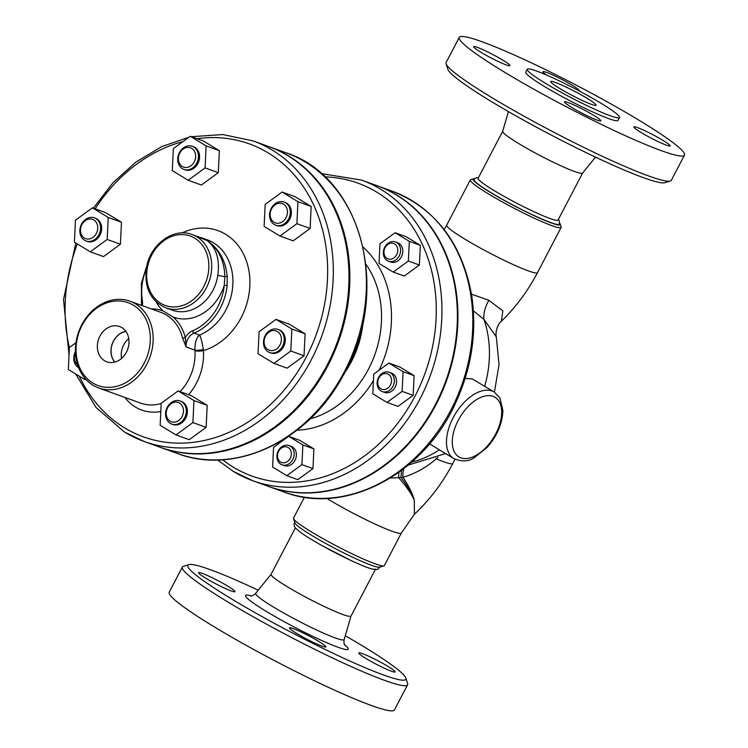 <?xml version="1.0" encoding="UTF-8"?>
<svg xmlns="http://www.w3.org/2000/svg" width="748" height="748" viewBox="0 0 748 748"><rect width="100%" height="100%" fill="white"/><g stroke="black" fill="none" stroke-linecap="round" stroke-linejoin="round"><path stroke-width="1.12" d="M473.465 178.809L470.716 179.651A51.238 4.787 27.6 0 0 470.314 179.95A51.238 4.787 27.6 0 0 513.502 207.925A51.238 4.787 27.6 0 0 561.122 227.42A51.238 4.787 27.6 0 0 561.131 226.924L560.261 224.185A49.19 4.6 -152.4 0 1 514.53 205.952A49.19 4.6 -152.4 0 1 473.465 178.809A49.19 4.6 -152.4 0 1 474.569 178.744M559.682 223.241A49.19 4.6 -152.4 0 1 560.261 224.185M558.382 219.398L559.382 220.931L559.345 224.194A48.162 4.497 -152.4 0 1 514.577 205.868A48.162 4.497 -152.4 0 1 473.98 179.567L476.233 177.772L478.468 177.622M595.501 157.117L582.58 173.106A45.086 4.217 27.6 0 1 540.711 155.883A45.086 4.217 27.6 0 1 502.675 131.33A45.086 4.217 27.6 0 1 502.703 131.255L478.122 178.276A45.086 4.217 27.6 0 0 493.82 190.394A45.086 4.217 27.6 0 0 534.951 212.189A45.086 4.217 27.6 0 0 558.036 220.052L582.599 173.069M684.485 155.145L671.339 180.277A127.067 11.874 -152.4 0 1 670.33 181.007A127.067 11.874 -152.4 0 1 490.361 96.698A127.067 11.874 -152.4 0 1 446.107 63.786A127.067 11.874 -152.4 0 1 446.126 62.533L459.263 37.4A127.067 11.874 -152.4 0 1 577.372 85.749A127.067 11.874 -152.4 0 1 684.485 155.145A127.067 11.874 -152.4 0 1 619.4 132.976A127.067 11.874 -152.4 0 1 503.498 71.565A127.067 11.874 -152.4 0 1 459.263 37.4M446.107 63.786L447.846 69.255A122.971 11.491 27.6 0 0 551.519 135.21A122.971 11.491 27.6 0 0 664.841 182.699L670.33 181.007M375.58 569.06A45.086 4.217 -152.4 0 1 352.495 561.196A45.086 4.217 -152.4 0 1 311.364 539.402M293.515 518.607L294.88 522.889A48.031 4.488 27.6 0 0 335.375 548.649A48.031 4.488 27.6 0 0 379.638 567.199L383.93 565.871A51.238 4.787 -152.4 0 1 336.712 546.087A51.238 4.787 -152.4 0 1 293.515 518.607A51.238 4.787 -152.4 0 1 293.525 518.102L304.455 497.205M345.286 635.735A122.971 11.491 -152.4 0 1 405.865 678.081A122.971 11.491 -152.4 0 1 291.542 632.499A122.971 11.491 -152.4 0 1 188.87 564.637A122.971 11.491 -152.4 0 1 210.113 569.611A122.971 11.491 -152.4 0 1 258.21 590.219M188.87 564.637L183.382 566.33A127.067 11.874 27.6 0 0 182.362 567.059A127.067 11.874 27.6 0 0 226.597 601.224A127.067 11.874 27.6 0 0 342.509 662.635A127.067 11.874 27.6 0 0 407.585 684.803A127.067 11.874 27.6 0 0 407.604 683.55L405.865 678.081M391.428 671.227A20.495 1.917 -152.4 0 1 370.737 661.251A20.495 1.917 -152.4 0 1 358.806 652.948A20.495 1.917 -152.4 0 1 362.518 653.668A20.495 1.917 -152.4 0 1 383.21 663.644A20.495 1.917 -152.4 0 1 395.131 671.947A20.495 1.917 -152.4 0 1 391.428 671.227M296.619 633.406A20.495 1.917 -152.4 0 1 289.485 627.899A20.495 1.917 -152.4 0 1 299.985 631.471A20.495 1.917 -152.4 0 1 318.676 641.382A20.495 1.917 -152.4 0 1 325.81 646.889A20.495 1.917 -152.4 0 1 315.31 643.317A20.495 1.917 -152.4 0 1 296.619 633.406M202.297 573.398A20.495 1.917 -152.4 0 1 222.998 583.375A20.495 1.917 -152.4 0 1 234.919 591.677A20.495 1.917 -152.4 0 1 231.216 590.957A20.495 1.917 -152.4 0 1 210.515 580.981A20.495 1.917 -152.4 0 1 198.594 572.678A20.495 1.917 -152.4 0 1 202.297 573.398M182.362 567.059L169.226 592.192A127.067 11.874 27.6 0 0 213.461 626.356A127.067 11.874 27.6 0 0 329.363 687.777A127.067 11.874 27.6 0 0 394.439 709.936L407.585 684.803M271.131 574.23A45.086 4.217 27.6 0 0 271.085 574.296A45.086 4.217 27.6 0 0 309.092 598.924A45.086 4.217 27.6 0 0 351.008 616.081L375.244 569.714M326.857 498.402A51.238 4.787 -152.4 0 0 374.234 523.684A51.238 4.787 -152.4 0 0 401.358 533.034L384.341 565.582A51.238 4.787 -152.4 0 1 383.93 565.871M498.467 324.941L496.953 328.241M200.791 237.499L207.159 239.799A51.238 42.019 109.9 0 1 232.75 286.269A51.238 42.019 109.9 0 1 199.576 335.085C196.444 337.395 194.891 342.416 194.901 350.139L194.948 350.634A6.152 1.655 176.2 0 0 203.419 350.616L203.288 349.494C202.016 341.752 200.773 336.946 199.576 335.085L194.059 333.094A51.238 42.019 -70.1 0 0 227.121 285.577L227.196 276.536C225.625 260.276 218.818 248.233 206.766 240.389C218.313 248.28 224.335 260.332 224.839 276.545A6.152 0.851 8.3 0 1 217.846 275.199A38.943 31.94 109.9 0 1 172.264 310.177L165.645 307.783A38.943 31.94 -70.1 0 0 207.729 284.979A38.943 31.94 -70.1 0 0 196.836 236.798A38.943 31.94 -70.1 0 0 192.114 234.535C173.667 227.102 150.077 244.503 146.486 267.588C143.953 287.307 150.339 300.705 165.645 307.783M198.239 236.751L206.766 240.389C216.209 247.345 219.903 258.948 217.846 275.199M470.314 179.95L446.678 225.157A51.238 4.787 27.6 0 0 489.865 253.133A51.238 4.787 27.6 0 0 537.494 272.627C527.845 291.019 515.802 307.232 501.356 321.257L502.834 310.916L488.855 300.275L471.464 294.16M465.134 378.469L472.166 378.909L494.306 392.064A38.943 21.982 121.3 0 0 492.053 390.989A38.943 21.982 121.3 0 0 454.186 415.841A38.943 21.982 121.3 0 0 453.868 458.627C461.974 461.871 468.744 461.581 474.176 457.748L487.35 447.201C497.214 435.738 502.394 423.508 502.88 410.521L499.945 397.964L494.306 392.064M473.409 310.869L483.919 319.303L496.298 336.909C494.97 331.168 498.42 323.192 501.356 321.257M268.588 486.452A159.857 131.106 -70.1 0 0 268.859 486.555A159.857 131.106 -70.1 0 0 446.5 380.769A159.857 131.106 -70.1 0 0 377.516 185.859A159.857 131.106 -70.1 0 0 377.244 185.766M233.46 471.474A159.857 131.106 -70.1 0 0 252.871 480.777L268.308 486.35A159.857 131.106 -70.1 0 0 445.948 380.564A159.857 131.106 -70.1 0 0 376.964 185.663L361.527 180.081L321.173 173.573M395.112 232.722L406.136 236.705L420.329 245.325L419.394 265.007L404.257 276.068L393.233 272.085L379.04 263.464L379.984 243.783L395.112 232.722L409.306 241.342L408.361 261.024L393.233 272.085M388.885 363.061L399.918 367.044L414.102 375.664L413.167 395.346L398.029 406.407L387.006 402.424L372.813 393.803L373.757 374.122L388.885 363.061L403.079 371.681L402.134 391.363L387.006 402.424M288.681 436.308L299.705 440.291L313.898 448.912L312.954 468.594L297.826 479.655L286.802 475.672L272.609 467.051L273.544 447.369L288.681 436.308L302.865 444.929L301.93 464.611L286.802 475.672M160.343 447.341A159.857 131.106 -70.1 0 0 160.783 447.5A159.857 131.106 -70.1 0 0 338.423 341.714A159.857 131.106 -70.1 0 0 269.439 146.804A159.857 131.106 -70.1 0 0 269 146.645M192.114 234.535L206.766 240.389L197.491 236.48M124.832 432.222A159.857 131.106 -70.1 0 0 144.242 441.516L159.904 447.182A159.857 131.106 -70.1 0 0 337.535 341.397A159.857 131.106 -70.1 0 0 268.56 146.486L252.899 140.83L222.811 134.547L191.46 136.697M282.08 192.04L295.31 196.827L311.168 206.457L310.121 228.458L293.207 240.819L279.976 236.041L264.119 226.401L265.166 204.4L282.08 192.04L297.938 201.679L296.891 223.68L279.976 236.041M275.993 319.377L289.224 324.155L305.091 333.795L304.034 355.796L287.129 368.156L273.89 363.369L258.032 353.739L259.079 331.738L275.993 319.377L291.851 329.017L290.804 351.008L273.89 363.369M178.099 390.933L191.329 395.711L207.196 405.351L206.139 427.351L189.235 439.712L175.995 434.925L160.137 425.294L161.185 403.294L178.099 390.933L193.956 400.573L192.909 422.564L175.995 434.925M92.369 207.822L105.599 212.6L121.466 222.24L120.409 244.231L103.505 256.592L90.265 251.814L74.407 242.174L75.455 220.183L92.369 207.822L108.226 217.453L107.179 239.454L90.265 251.814M190.263 136.267L203.493 141.045L219.36 150.685L218.304 172.676L201.399 185.037L188.159 180.259L172.302 170.619L173.349 148.628L190.263 136.267L206.121 145.897L205.074 167.898L188.159 180.259M227.196 276.536L224.839 276.545L224.297 285.194A49.19 40.345 109.9 0 1 192.563 330.812A14.343 11.762 -70.1 0 0 185.326 337.61A48.162 39.504 -70.1 0 0 173.106 317.012A45.086 36.979 -70.1 0 0 224.297 285.194L227.121 285.577M156.052 301.827A45.086 36.979 -70.1 0 0 163.391 311.112L173.106 317.012M129.956 301.192A46.114 37.821 -70.1 0 0 108.974 300.892A46.114 37.821 -70.1 0 0 76.361 340.312A46.114 37.821 -70.1 0 0 93.014 385.248A46.114 37.821 -70.1 0 0 98.605 387.932A46.114 37.821 -70.1 0 0 149.852 357.413A46.114 37.821 -70.1 0 0 129.956 301.192L160.829 312.355A46.114 37.821 109.9 0 1 182.559 337.993A2.048 0.748 165.7 0 0 185.326 337.61L186.093 346.95L194.901 350.139A6.152 1.206 172.8 0 0 203.288 349.494M401.536 470.408L400.956 477.318L402.976 477.383A12.295 5.947 83.2 0 1 403.929 468.585M401.134 477.766C407.408 485.863 411.774 493.259 414.261 499.954A51.238 19.925 48.1 0 0 402.976 477.383C415.364 473.578 426.472 467.397 436.271 458.833A12.295 3.843 54.5 0 1 436.037 458.197M414.083 514.53C429.651 500.019 442.554 483.002 452.802 463.47A51.238 4.787 -152.4 0 1 436.271 458.833L437.991 457.355M390.26 478.094L398.665 477.701A12.295 4.937 88.1 0 1 399.011 472.259M401.358 533.034L414.411 514.203L414.261 499.954A51.238 14.951 -136.7 0 0 398.665 477.701L400.956 477.318M387.745 244.549A8.2 6.723 109.9 0 1 397.758 250.636A8.2 6.723 109.9 0 1 387.081 258.443A8.2 6.723 109.9 0 1 387.745 244.549M388.072 243.278A10.248 8.406 -70.1 0 0 383.331 253.142A10.248 8.406 -70.1 0 0 388.483 261.239A10.248 8.406 -70.1 0 0 395.86 259.93A10.248 8.406 -70.1 0 0 400.601 250.066A10.248 8.406 -70.1 0 0 395.449 241.969A10.248 8.406 -70.1 0 0 388.072 243.278M388.483 261.239L390.69 262.043A10.248 8.406 -70.1 0 0 398.067 260.725A10.248 8.406 -70.1 0 0 402.807 250.861A10.248 8.406 -70.1 0 0 397.656 242.763L395.449 241.969M388.418 374.318A8.2 6.723 109.9 0 1 387.754 388.203A8.2 6.723 109.9 0 1 377.74 382.125A8.2 6.723 109.9 0 1 388.418 374.318M390.465 372.906A10.248 8.406 -70.1 0 0 389.222 372.308A10.248 8.406 -70.1 0 0 378.151 378.31A10.248 8.406 -70.1 0 0 381.013 390.989A10.248 8.406 -70.1 0 0 382.256 391.587A10.248 8.406 -70.1 0 0 393.336 385.585A10.248 8.406 -70.1 0 0 390.465 372.906M382.256 391.587L384.463 392.382A10.248 8.406 -70.1 0 0 395.851 385.603A10.248 8.406 -70.1 0 0 391.428 373.102L389.222 372.308M291.327 454.223A8.2 6.723 109.9 0 1 280.65 462.03A8.2 6.723 109.9 0 1 281.313 448.136A8.2 6.723 109.9 0 1 291.327 454.223M294.16 454.475A10.248 8.406 -70.1 0 0 289.018 445.556A10.248 8.406 -70.1 0 0 276.91 455.906A10.248 8.406 -70.1 0 0 282.052 464.826A10.248 8.406 -70.1 0 0 294.16 454.475M282.052 464.826L284.259 465.63A10.248 8.406 -70.1 0 0 295.647 458.842A10.248 8.406 -70.1 0 0 291.224 446.35L289.018 445.556M419.394 265.007L408.361 261.024M420.329 245.325L409.306 241.342M414.102 375.664L403.079 371.681M413.167 395.346L402.134 391.363M313.898 448.912L302.865 444.929M312.954 468.594L301.93 464.611M178.379 158.183A10.248 8.406 109.9 0 1 191.731 148.422A10.248 8.406 109.9 0 1 190.908 165.785A10.248 8.406 109.9 0 1 178.379 158.183M177.762 158.726A12.295 10.089 -70.1 0 0 183.933 169.431A12.295 10.089 -70.1 0 0 198.463 157.005A12.295 10.089 -70.1 0 0 192.292 146.299A12.295 10.089 -70.1 0 0 177.762 158.726M183.933 169.431L185.037 169.824A12.295 10.089 -70.1 0 0 199.566 157.398A12.295 10.089 -70.1 0 0 193.395 146.702L192.292 146.299M274.918 204.915A10.248 8.406 109.9 0 1 287.447 212.526A10.248 8.406 109.9 0 1 274.095 222.287A10.248 8.406 109.9 0 1 274.918 204.915M275.245 203.652A12.295 10.089 -70.1 0 0 269.561 215.489A12.295 10.089 -70.1 0 0 275.741 225.204A12.295 10.089 -70.1 0 0 284.595 223.633A12.295 10.089 -70.1 0 0 290.28 211.796A12.295 10.089 -70.1 0 0 284.1 202.072A12.295 10.089 -70.1 0 0 275.245 203.652M275.741 225.204L276.844 225.606A12.295 10.089 -70.1 0 0 285.699 224.026A12.295 10.089 -70.1 0 0 291.383 212.198A12.295 10.089 -70.1 0 0 285.203 202.474L284.1 202.072M277.461 331.532A10.248 8.406 109.9 0 1 276.638 348.905A10.248 8.406 109.9 0 1 264.109 341.294A10.248 8.406 109.9 0 1 277.461 331.532M279.509 330.13A12.295 10.089 -70.1 0 0 278.022 329.41A12.295 10.089 -70.1 0 0 264.727 336.609A12.295 10.089 -70.1 0 0 268.167 351.822A12.295 10.089 -70.1 0 0 269.663 352.542A12.295 10.089 -70.1 0 0 282.95 345.342A12.295 10.089 -70.1 0 0 279.509 330.13M269.663 352.542L270.767 352.944A12.295 10.089 -70.1 0 0 284.427 344.8A12.295 10.089 -70.1 0 0 279.126 329.812L278.022 329.41M183.466 411.419A10.248 8.406 109.9 0 1 170.114 421.171A10.248 8.406 109.9 0 1 170.946 403.808A10.248 8.406 109.9 0 1 183.466 411.419M186.299 411.671A12.295 10.089 -70.1 0 0 180.128 400.965A12.295 10.089 -70.1 0 0 165.598 413.392A12.295 10.089 -70.1 0 0 171.769 424.097A12.295 10.089 -70.1 0 0 186.299 411.671M171.769 424.097L172.872 424.49A12.295 10.089 -70.1 0 0 186.532 416.356A12.295 10.089 -70.1 0 0 181.231 401.367L180.128 400.965M77.642 364.94A10.248 8.406 109.9 0 1 75.464 352.654M75.426 351.541A12.295 10.089 -70.1 0 0 78.633 367.707M218.304 172.676L205.074 167.898M219.36 150.685L206.121 145.897M310.121 228.458L296.891 223.68M311.168 206.457L297.938 201.679M305.091 333.795L291.851 329.017M304.034 355.796L290.804 351.008M207.196 405.351L193.956 400.573M206.139 427.351L192.909 422.564M85.085 378.488L84.187 379.152L68.33 369.512L69.377 347.511L75.959 342.706M86.422 379.956L84.187 379.152M84.384 238.06A10.248 8.406 109.9 0 1 85.216 220.697A10.248 8.406 109.9 0 1 97.736 228.299A10.248 8.406 109.9 0 1 84.384 238.06M84.543 240.267A12.295 10.089 -70.1 0 0 86.039 240.987A12.295 10.089 -70.1 0 0 99.325 233.778A12.295 10.089 -70.1 0 0 95.884 218.566A12.295 10.089 -70.1 0 0 94.398 217.855A12.295 10.089 -70.1 0 0 81.102 225.054A12.295 10.089 -70.1 0 0 84.543 240.267M86.039 240.987L87.142 241.38A12.295 10.089 -70.1 0 0 100.428 234.18A12.295 10.089 -70.1 0 0 96.988 218.968A12.295 10.089 -70.1 0 0 95.501 218.248L94.398 217.855M121.466 222.24L108.226 217.453M120.409 244.231L107.179 239.454M488.855 300.275A30.743 18.663 -50.3 0 0 483.919 319.303A100.428 82.364 109.9 0 1 484.685 386.22M182.559 337.993L186.093 346.95A12.295 10.089 109.9 0 1 194.059 333.094A2.048 0.935 67.4 0 1 192.563 330.812M128.74 338.592A17.905 14.689 -70.1 0 0 121.587 358.404M114.855 362.079A17.905 14.689 109.9 0 1 112.331 343.856A17.905 14.689 109.9 0 1 125.926 331.458M125.851 331.364A18.017 14.782 -70.1 0 0 112.247 343.828A18.017 14.782 -70.1 0 0 114.743 362.116M121.84 327.596A18.775 15.399 109.9 0 1 127.254 350.438A18.775 15.399 109.9 0 1 107.45 362.041A18.775 15.399 109.9 0 1 98.699 338.928A18.775 15.399 109.9 0 1 120.204 326.764A18.775 15.399 109.9 0 1 121.84 327.596M92.855 383.041A44.067 36.138 109.9 0 1 96.417 308.372A44.067 36.138 109.9 0 1 150.264 341.079A44.067 36.138 109.9 0 1 92.855 383.041M555.315 82.402A25.619 2.394 -152.4 0 1 581.187 94.874A25.619 2.394 -152.4 0 1 596.091 105.244A25.619 2.394 -152.4 0 1 572.276 95.501A25.619 2.394 -152.4 0 1 550.687 81.504A25.619 2.394 -152.4 0 1 555.315 82.402M637.52 127.618A20.495 1.917 -152.4 0 1 658.221 137.604A20.495 1.917 -152.4 0 1 670.143 145.897A20.495 1.917 -152.4 0 1 651.097 138.1A20.495 1.917 -152.4 0 1 633.818 126.908A20.495 1.917 -152.4 0 1 637.52 127.618M593.688 115.342A20.495 1.917 -152.4 0 1 600.822 120.849A20.495 1.917 -152.4 0 1 581.766 113.051A20.495 1.917 -152.4 0 1 564.497 101.859A20.495 1.917 -152.4 0 1 574.988 105.431A20.495 1.917 -152.4 0 1 593.688 115.342M506.228 64.917A20.495 1.917 -152.4 0 1 485.527 54.941A20.495 1.917 -152.4 0 1 473.606 46.638A20.495 1.917 -152.4 0 1 492.651 54.436A20.495 1.917 -152.4 0 1 509.93 65.628A20.495 1.917 -152.4 0 1 506.228 64.917M546.863 75.174A20.495 1.917 -152.4 0 1 542.926 71.696A20.495 1.917 -152.4 0 1 561.982 79.494A20.495 1.917 -152.4 0 1 579.251 90.686A20.495 1.917 -152.4 0 1 578.971 90.826M619.522 117.492L618.007 120.391A52.061 4.862 -152.4 0 1 591.35 111.312A52.061 4.862 -152.4 0 1 543.861 86.151A52.061 4.862 -152.4 0 1 525.741 72.154L527.256 69.255A52.061 4.862 27.6 0 0 545.376 83.252A52.061 4.862 27.6 0 0 592.855 108.413A52.061 4.862 27.6 0 0 619.522 117.492A52.061 4.862 27.6 0 0 575.642 89.068A52.061 4.862 27.6 0 0 527.256 69.255M251.309 595.932A57.961 5.414 27.6 0 0 294.357 627.114A57.961 5.414 27.6 0 0 344.529 644.664M351.018 616.043L344.174 639.54A49.92 4.666 -152.4 0 1 297.741 620.634A49.92 4.666 -152.4 0 1 255.713 593.295C253.703 595.249 251.917 596.147 250.365 595.997L250.374 595.997M439.356 449.81A100.428 82.364 109.9 0 1 411.802 462.049M392.41 191.245A159.857 131.106 109.9 0 1 461.385 386.146A159.857 131.106 109.9 0 1 283.744 491.932C345.426 515.961 424.275 474.167 456.065 401.975C471.951 366.875 477.121 331.168 471.586 294.852C461.909 243.091 435.514 208.552 392.41 191.245L377.516 185.859M217.677 459.992L233.217 471.362L252.871 480.777A159.857 131.106 -70.1 0 0 430.502 374.991A159.857 131.106 -70.1 0 0 361.527 180.081M324.828 176.893A155.762 127.749 109.9 0 1 427.613 365.725A155.762 127.749 109.9 0 1 233.142 467.061A155.762 127.749 109.9 0 1 222.605 459.768M296.947 430.231A102.616 84.159 -70.1 0 0 373.448 380.582M379.096 370.213A102.616 84.159 -70.1 0 0 363.117 247.13M365.959 264.296A94.697 77.67 109.9 0 1 374.767 354.842A94.697 77.67 109.9 0 1 310.111 418.852M344.548 372.981A88.367 72.472 -70.1 0 0 363.117 321.575M358.535 339.358A88.086 72.247 109.9 0 1 352.383 356.375M285.988 152.788A159.857 131.106 109.9 0 1 354.963 347.689A159.857 131.106 109.9 0 1 177.323 453.475C234.592 475.578 307.615 441.283 342.5 376.73C391.905 294.151 362.967 177.285 285.988 152.788L269.439 146.804M188.636 394.738A52.267 42.86 -70.1 0 0 203.419 350.616A63.533 52.108 -70.1 0 0 248.832 270.262A63.533 52.108 -70.1 0 0 182.007 232.937M75.642 373.953L96.099 407.538L124.598 432.11L144.242 441.516A159.857 131.106 -70.1 0 0 321.874 335.73A159.857 131.106 -70.1 0 0 252.899 140.83M197.051 138.717A155.762 127.749 109.9 0 1 322.089 315.516A155.762 127.749 109.9 0 1 124.514 427.809A155.762 127.749 109.9 0 1 79.269 376.16M69.377 347.549A155.762 127.749 109.9 0 1 77.334 243.96M95.108 208.814A155.762 127.749 109.9 0 1 183.008 141.568M124.851 397.412A52.267 42.86 -70.1 0 0 160.792 411.54M194.789 238.21A36.895 30.257 109.9 0 1 191.806 300.724A36.895 30.257 109.9 0 1 146.73 273.347A36.895 30.257 109.9 0 1 194.789 238.21M163.391 311.112A48.162 39.504 -70.1 0 0 151.208 308.877M142.326 305.661A14.343 11.762 -70.1 0 0 142.363 300.322A49.19 40.345 109.9 0 1 146.206 269.261M493.054 396.365A34.838 19.663 -58.7 0 1 485.181 448.342A34.838 19.663 -58.7 0 1 452.708 436.608A34.838 19.663 -58.7 0 1 493.054 396.365M194.948 350.634A46.114 37.821 109.9 0 1 180.034 391.634M161.175 403.471A46.114 37.821 109.9 0 1 140.512 403.079L98.605 387.932M142.363 300.322A2.048 0.664 170.7 0 0 141.447 301.051L141.466 305.352M561.122 227.42L537.494 272.627M502.675 131.33L508.425 111.592M294.964 522.319C293.73 523.469 293.786 525.264 295.123 527.686L299.789 531.819C304.707 535.437 311.86 539.897 321.266 545.199L351.532 560.776C360.648 565.011 367.558 567.797 372.242 569.106L377.488 569.565L380.059 566.797M344.174 639.54C343.725 642.308 343.996 644.29 345.015 645.477L345.006 645.468M295.329 527.929L271.085 574.296L255.713 593.295M446.678 225.157L444.2 229.599M268.859 486.555L283.744 491.932M160.783 447.5L177.323 453.475M188.935 137.239L161.643 146.636L135.93 162.064L112.855 182.867L93.36 208.178M75.81 243.035L63.515 299.499L69.022 354.907M452.802 463.47L455.008 459.253M496.298 336.899L499.038 364.556L494.428 392.139M445.556 453.578L408.305 465.05M453.868 458.627L429.539 443.845M146.907 265.577L141.419 283.127L141.447 301.051"/></g></svg>
